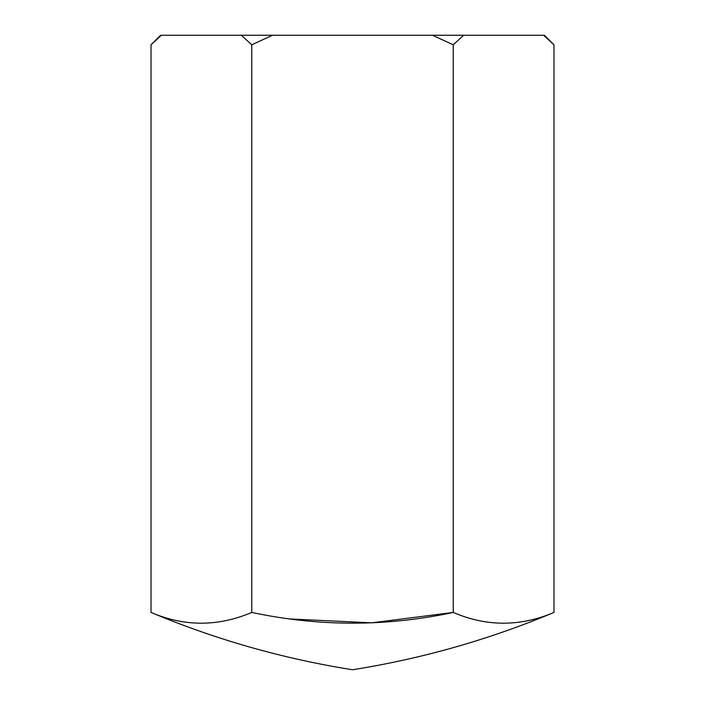 <?xml version="1.0" encoding="UTF-8"?>
<svg xmlns="http://www.w3.org/2000/svg" width="705" height="705" viewBox="0 0 705 705"><rect width="100%" height="100%" fill="white"/><g stroke="black" fill="none" stroke-linecap="round" stroke-linejoin="round"><path stroke-width="1.06" d="M151.02 44.794L161.41 35.25L160.564 35.25L151.02 44.794L151.02 612.433C184.437 626.78 218.012 626.78 251.756 612.433C319.065 626.745 386.225 626.745 453.245 612.433L371.72 622.832L289.455 618.946M553.98 612.433C520.237 626.78 486.653 626.78 453.245 612.433L453.245 44.794L463.634 35.25L543.59 35.25L553.98 44.794L553.98 612.433C489.12 639.629 421.96 658.734 352.5 669.75C283.04 658.734 215.88 639.629 151.02 612.433M251.756 612.433L251.756 44.794L272.544 35.25L432.456 35.25L453.245 44.794M161.41 35.25L272.544 35.25M432.456 35.25L463.634 35.25M543.59 35.25L544.436 35.25L553.98 44.794M241.366 35.25L251.756 44.794"/></g></svg>
